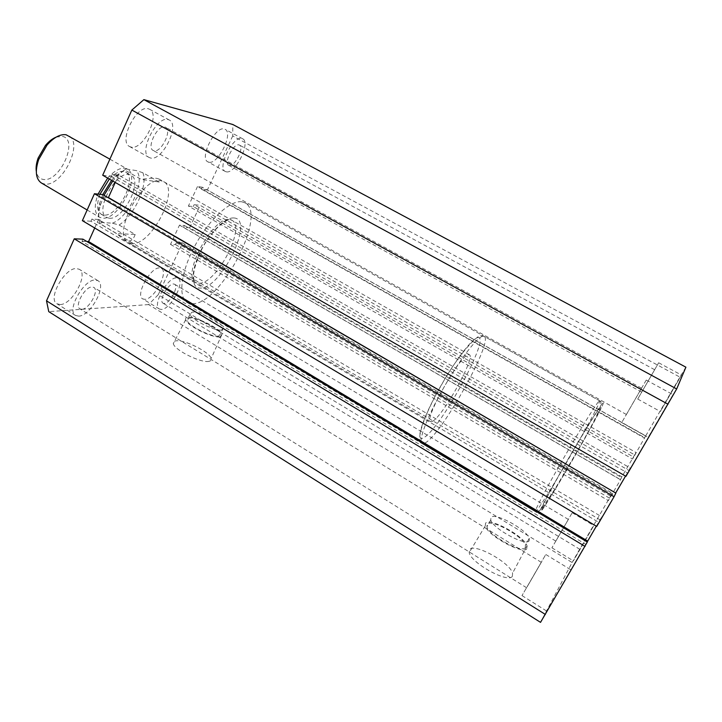 <?xml version="1.0" encoding="UTF-8"?>
<svg xmlns="http://www.w3.org/2000/svg" width="722" height="722" viewBox="0 0 722 722"><rect width="100%" height="100%" fill="white"/><g stroke="black" fill="none" stroke-linecap="round" stroke-linejoin="round"><path stroke-width="0.54" stroke-dasharray="3.61 2.71" d="M602.554 403.327C599.413 406.639 583.168 432.956 566.626 461.71C550.056 490.473 537.818 513.613 538.928 513.802L540.498 512.205C550.715 499.299 606.209 402.605 603.222 402.831L602.554 403.327M241.699 201.772C230.345 200.003 208.938 219.632 194.94 245.742C180.825 271.806 177.856 297.274 187.224 302.5L193.072 303.736C221.248 303.529 267.871 213.73 244.966 202.819L241.699 201.772M209.01 361.316C201.348 363.437 174.11 349.926 173.316 343.6C172.964 342.093 173.794 341.19 175.816 340.883C184.047 339.241 209.903 352.146 211.158 358.527C211.582 360.007 210.86 360.937 209.01 361.316M220.002 336.84C212.782 338.483 186.583 325.478 185.617 319.765C185.229 318.393 185.987 317.608 187.891 317.4C195.635 316.182 220.571 328.636 221.952 334.403L220.002 336.84M218.712 336.055C212.078 337.553 188.09 325.667 187.088 320.378L189.155 318.158C196.285 317.021 219.38 328.573 220.535 333.862L218.712 336.055M221.645 330.008C215.048 331.416 191.032 319.512 189.985 314.314L192.025 312.148C199.128 311.092 222.241 322.662 223.441 327.869L221.645 330.008M512.376 576.201C508.811 583.854 470.952 563.115 469.183 552.61L469.643 549.55C474.228 542.836 509.985 562.456 512.575 573.178L512.376 576.201M526.952 548.576C523.829 555.344 487.305 535.489 485.238 525.95L485.563 523.206C489.651 517.268 524.235 536.103 527.042 545.85L526.952 548.576M525.291 547.556C522.394 553.738 489.011 535.634 486.917 526.798L487.188 524.199C490.933 518.676 522.999 536.193 525.408 545.119L525.291 547.556M529.181 540.742C526.356 546.798 492.909 528.694 490.743 519.975L490.978 517.421C494.66 512.033 526.789 529.542 529.271 538.35L529.181 540.742M132.135 243.522L128.372 242.475C111.332 235.074 142.415 175.969 160.97 180.735L163.623 181.619C180.193 189.471 151.476 245.57 132.135 243.522M672.949 394.808L648.157 437.424L672.949 394.808M646.172 380.214L621.705 422.587L646.172 380.214M570.38 570.669L546.87 611.2L570.38 570.669M545.291 555.326L521.997 595.587L545.291 555.326M593.511 526.112L573.349 560.85L593.511 526.112M571.896 513.261L551.915 547.808L571.896 513.261M681.46 375.16L660.314 411.522L681.46 375.16M658.608 362.859L637.716 399.049L658.608 362.859M144.842 299.359L142.721 298.89C135.023 295.433 150.375 267.095 159.517 267.916L161.367 268.376C168.939 271.932 154.201 299.513 144.842 299.359M161.457 309.458L159.391 309.025C151.936 305.731 167.414 277.248 176.312 277.907L178.108 278.34C185.437 281.742 170.582 309.44 161.457 309.458M208.866 162.206L207.864 161.845C199.055 158.235 215.391 125.592 224.361 129.021L225.093 129.31C233.775 133.083 218.044 164.851 208.866 162.206M226.293 171.818L225.318 171.484C216.79 168.036 233.305 135.249 241.987 138.507L242.691 138.786C251.094 142.405 235.201 174.3 226.293 171.818M131.151 147.098L129.59 146.53C118.155 141.584 136.584 104.446 148.398 108.805L149.535 109.257C160.816 114.392 143.218 150.42 131.151 147.098M150.69 158.055L149.183 157.513C138.092 152.784 156.737 115.448 168.199 119.599L169.309 120.032C180.238 124.969 162.423 161.168 150.69 158.055M60.242 304.54L56.984 303.8C47.273 299.134 64.655 267.609 76.442 268.557L79.267 269.279C88.824 274.044 72.299 304.612 60.242 304.54M78.743 316.146L75.575 315.469C66.162 310.992 83.671 279.288 95.187 280.019L97.93 280.687C107.19 285.262 90.521 316.001 78.743 316.146M229.271 165.491L228.703 165.293C223.441 163.145 233.576 142.983 238.973 144.905L239.442 145.086C244.65 147.297 234.749 167.116 229.271 165.491M641.777 392.055L654.673 369.727L641.777 392.055M164.282 303.466L163.037 303.204C158.443 301.155 167.928 283.638 173.46 283.963L174.607 284.233C179.146 286.318 169.896 303.538 164.282 303.466M556.066 540.715L568.376 519.434L556.066 540.715M81.866 309.287L79.952 308.872C74.158 306.092 84.88 286.607 92.028 286.959L93.77 287.374C99.519 290.19 89.113 309.296 81.866 309.287M526.988 587.094L541.31 562.33L526.988 587.094M154.012 150.763L153.127 150.438C146.295 147.487 157.712 124.545 164.833 126.991L165.564 127.271C172.341 130.294 161.241 152.802 154.012 150.763M626.506 414.356L641.587 388.219L626.506 414.356M158.244 294.72L182.558 242.899L612.301 493.207L579.676 549.216L158.244 294.72L148.579 304.585L572.104 562.51L540.525 622.364M148.579 304.585L48.753 311.633M587.311 542.051L585.912 544.451L587.185 541.969M82.922 239.144L81.938 241.338L585.912 544.451M81.938 241.338L86.848 241.5M596.318 526.203L601.769 516.853L596.724 526.446M94.708 227.999L98.544 219.488L601.769 516.853M98.544 219.488L91.956 219.028L600.208 519.939M91.956 219.028L90.963 221.239L598.791 522.367M90.963 221.239L82.371 220.661M107.813 197.494L101.91 196.871L614.431 495.554L615.866 493.099M101.91 196.871L102.912 194.642M615.695 493.009L614.431 495.554M102.695 175.229L111.098 176.412L112.1 174.173L118.534 175.103L630.252 468.018L625.532 476.105M118.534 175.103L115.231 182.449M112.1 174.173L629.024 470.536L630.252 468.018M111.098 176.412L627.58 473.009L629.024 470.536M625.956 476.349L627.58 473.009M685.9 367.182L679.934 377.119L232.719 135.953L232.854 124.518M232.719 135.953L207.376 189.967L645.721 435.844L679.934 377.119M645.721 435.844L632.598 459.03L636.019 452.504L200.174 205.328L194.137 204.669L634.791 454.968M207.376 189.967L201.402 189.128L644.629 438.092M201.402 189.128L202.295 187.215L645.838 436.016M202.295 187.215L197.512 186.529L644.963 437.803M197.512 186.529L188.397 206.05L632.598 459.03M188.397 206.05L193.252 206.564L633.591 457.026M193.252 206.564L194.137 204.669M182.558 242.899L176.358 242.664L175.482 244.541L170.509 244.37L179.489 225.138L184.399 225.481L183.523 227.358L189.651 227.764L621.85 476.827L636.019 452.504M189.651 227.764L200.174 205.328M183.523 227.358L620.451 479.588L621.85 476.827M184.399 225.481L621.642 477.549L620.451 479.588M179.489 225.138L620.532 479.742L621.642 477.549M170.509 244.37L608.375 500.608L620.532 479.742M175.482 244.541L609.603 498.198L608.375 500.608M176.358 242.664L610.785 496.176L609.603 498.198M612.301 493.207L610.785 496.176M579.676 549.216L572.104 562.51M56.172 137.117L62.137 136.386C79.294 138.795 60.034 182.513 43.356 179.444C39.52 178.875 37.174 176.195 36.308 171.394M41.28 182.919L44.602 184.02C61.939 187.206 83.987 143.136 68.635 135.691M107.659 178.09C114.04 170.997 119.807 167.712 124.969 168.253L127.289 169.056C141.341 175.735 118.588 220.481 102.47 218.134L99.392 217.205C94.383 213.495 93.941 205.797 98.057 194.11M99.925 194.317C96.441 204.398 96.874 211.041 101.215 214.244L103.86 215.048C117.948 217.187 137.929 177.937 125.619 172.107L123.543 171.403C119.329 170.952 114.581 173.497 109.311 179.038M109.239 218.215C123.218 220.282 143.263 180.978 131.061 175.211L129.003 174.516C115.385 171.132 94.194 211.862 106.612 217.421L109.239 218.215M432.379 421.359C442.505 417.009 475.969 356.839 469.363 354.719L468.181 354.719C459.436 356.081 423.39 420.357 430.61 421.603L432.379 421.359M135.158 234.479C133.696 238.937 131.323 241.148 128.047 241.103L123.453 239.56L116.729 233.576L100.277 223.838L101.793 222.502L112.397 223.197L119.103 225.02L135.158 234.479L116.729 233.576M119.103 225.02C134.626 214.948 148.181 185.41 142.893 172.738L159.237 182.007L159.039 179.029L156.782 178.361C153.551 177.901 148.407 178.271 141.359 179.453L124.599 169.905L117.614 175.581L112.767 181.032M101.793 222.502C98.12 218.874 97.416 212.43 99.69 203.18L102.759 194.624M111.585 180.347L115.267 176.294L125.944 168.975L136.25 170.591C146.16 180.112 129.292 216.952 112.397 223.197M104.013 195.283L100.25 205.571C98.273 213.297 98.282 219.389 100.277 223.838M159.237 182.007L141.359 179.453M125.944 168.975L124.599 169.905M142.893 172.738L136.25 170.591M199.182 283.232C216.636 283.954 246.382 226.925 231.861 220.255L229.506 219.551C212.954 216.04 180.798 276.318 195.824 282.455L199.182 283.232M233.964 217.972C255.001 218.847 221.383 288.574 200.545 288.069C191.195 288.755 190.418 272.429 199.714 252.917C208.875 233.405 225.309 216.907 233.964 217.972M598.899 401.288L599.594 400.809C602.816 400.71 547.411 497.332 536.987 510.102L535.372 511.663C534.172 511.42 546.301 488.243 562.844 459.508C579.36 430.79 595.668 404.537 598.899 401.288M542.393 508.875C552.619 496.005 609.178 396.901 600.569 406.802C597.356 410.186 579.297 439.689 562.844 468.605C546.337 497.584 537.204 515.788 542.393 508.875M477.287 337.779C493.027 332.3 440.483 429.509 423.579 437.74C415.565 442.604 420.827 422.902 436.016 394.573C451.097 366.28 470.952 339.25 477.287 337.779M425.105 442.965C441.738 434.545 494.218 340.089 484.119 336.335L482.522 336.281C476.43 337.779 458.28 361.767 442.604 389.645C426.873 417.515 417.939 441.566 422.009 443.552L425.105 442.965M163.623 181.619L231.861 220.255L230.219 219.84C224.885 219.235 210.995 231.672 202.214 248.404C193.496 267.275 191.366 278.629 195.824 282.455L128.372 242.475M187.224 302.5L538.928 513.802M185.617 319.765L173.316 343.6M189.985 314.314L187.088 320.378M485.238 525.95L469.183 552.61M490.743 519.975L486.917 526.798M621.705 422.587L648.157 437.424M521.997 595.587L546.87 611.2M551.915 547.808L573.349 560.85M637.716 399.049L660.314 411.522M159.391 309.025L142.721 298.89M225.318 171.484L207.864 161.845M149.183 157.513L129.59 146.53M75.575 315.469L56.984 303.8M641.714 392.145L228.703 165.293M555.805 541.103L163.037 303.204M526.564 587.717L79.952 308.872M626.389 414.491L153.127 150.438M641.587 388.219L165.564 127.271M541.31 562.33L93.77 287.374M568.376 519.434L174.607 284.233M654.673 369.727L239.442 145.086M97.93 280.687L79.267 269.279M169.309 120.032L149.535 109.257M242.691 138.786L225.093 129.31M178.108 278.34L161.367 268.376M658.681 362.778L681.496 375.061M572.248 512.746L593.773 525.544M545.85 554.514L570.795 569.766M646.289 380.079L672.994 394.645M529.271 538.35L525.408 545.119M527.042 545.85L512.575 573.178M223.441 327.869L220.535 333.862M221.952 334.403L211.158 358.527M244.966 202.819L603.222 402.831M109.888 159.156L127.289 169.056M125.619 172.107L131.061 175.211M599.594 400.809C604.612 402.082 594.432 420.971 580.046 446.431L555.353 488.361L542.186 507.954L539.469 510.698L535.372 511.663L422.009 443.552C415.042 441.801 424.049 414.726 441.665 384.655C458.389 353.97 479.625 332.499 481.366 335.856L484.119 336.335L599.594 400.809M469.363 354.719L159.039 179.029M430.61 421.603L123.453 239.56M99.69 203.18L100.25 205.571M115.267 176.294L117.614 175.581M101.215 214.244L106.612 217.421M87.145 209.985L99.392 217.205"/><path stroke-width="1.08" d="M545.381 614.458L46.515 300.821L48.753 311.633L540.525 622.364L587.311 542.051L82.922 239.144L74.249 238.82L585.073 546.419M46.515 300.821L74.249 238.82M587.185 541.969L596.318 526.203M86.848 241.5L88.598 241.563L587.636 541.085M88.598 241.563L94.708 227.999M82.371 220.661L596.724 526.446L614.052 496.745L94.429 193.713L82.371 220.661M94.429 193.713L102.912 194.642L615.866 493.099L614.052 496.745M115.231 182.449L108.417 197.557L615.695 493.009M108.417 197.557L107.813 197.494M625.532 476.105L615.83 492.747M131.846 110.069L102.695 175.229L625.956 476.349L676.667 388.959L143.886 99.636L131.846 110.069L668.031 404.221M143.886 99.636L232.854 124.518L685.9 367.182L676.667 388.959M109.888 159.156L66.117 134.77C60.17 133.958 53.816 137.397 47.065 145.068L38.681 159.544C34.882 171.123 35.748 178.912 41.28 182.919L87.145 209.985M102.759 194.624L111.585 180.347M112.767 181.032L104.013 195.283M109.311 179.038L99.925 194.317M98.057 194.11L107.659 178.09M36.308 171.394C35.739 167.486 36.353 163.019 38.158 158.01L45.477 145.384C48.925 141.322 52.489 138.57 56.172 137.117M38.158 158.01L38.681 159.544M45.477 145.384L47.065 145.068"/></g></svg>
